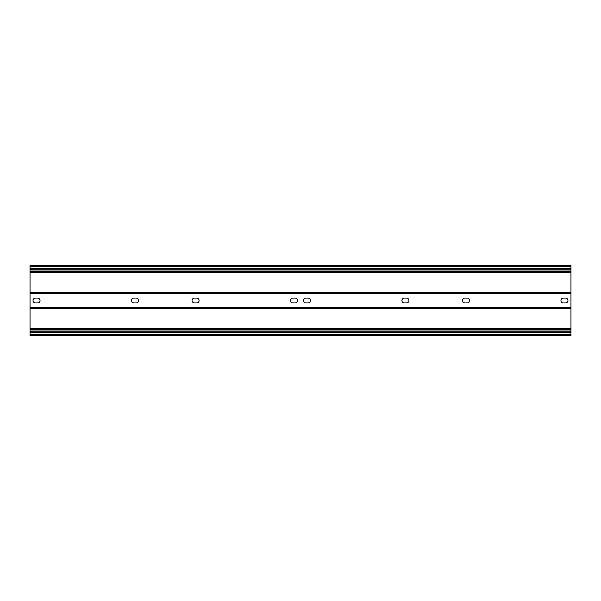 <?xml version="1.0" encoding="UTF-8"?>
<svg xmlns="http://www.w3.org/2000/svg" width="601" height="601" viewBox="0 0 601 601"><rect width="100%" height="100%" fill="white"/><g stroke="black" fill="none" stroke-linecap="round" stroke-linejoin="round"><path stroke-width="0.9" d="M136.066 302.934L133.903 302.934A2.434 2.434 0 0 1 131.469 300.5A2.434 2.434 0 0 1 133.903 298.066L136.066 298.066A2.434 2.434 0 0 1 138.5 300.5A2.434 2.434 0 0 1 136.066 302.934M196.647 302.934L194.484 302.934A2.434 2.434 0 0 1 192.05 300.5A2.434 2.434 0 0 1 194.484 298.066L196.647 298.066A2.434 2.434 0 0 1 199.081 300.5A2.434 2.434 0 0 1 196.647 302.934M305.909 298.066A2.434 2.434 0 0 0 303.475 300.5A2.434 2.434 0 0 0 305.909 302.934L308.073 302.934A2.434 2.434 0 0 0 310.507 300.5A2.434 2.434 0 0 0 308.073 298.066L305.909 298.066M404.353 298.066A2.434 2.434 0 0 0 401.919 300.5A2.434 2.434 0 0 0 404.353 302.934L406.516 302.934A2.434 2.434 0 0 0 408.95 300.5A2.434 2.434 0 0 0 406.516 298.066L404.353 298.066M464.934 298.066A2.434 2.434 0 0 0 462.5 300.5A2.434 2.434 0 0 0 464.934 302.934L467.097 302.934A2.434 2.434 0 0 0 469.531 300.5A2.434 2.434 0 0 0 467.097 298.066L464.934 298.066M563.377 298.066A2.434 2.434 0 0 0 560.943 300.5A2.434 2.434 0 0 0 563.377 302.934L565.541 302.934A2.434 2.434 0 0 0 567.975 300.5A2.434 2.434 0 0 0 565.541 298.066L563.377 298.066M30.05 334.118L570.95 334.118L570.95 335.794L30.05 335.794L30.05 265.206L570.95 265.206L30.05 265.477M570.95 334.118L570.95 293.198L30.05 293.198M37.623 302.934L35.459 302.934A2.434 2.434 0 0 1 33.025 300.5A2.434 2.434 0 0 1 35.459 298.066L37.623 298.066A2.434 2.434 0 0 1 40.057 300.5A2.434 2.434 0 0 1 37.623 302.934M295.091 302.934L292.927 302.934A2.434 2.434 0 0 1 290.493 300.5A2.434 2.434 0 0 1 292.927 298.066L295.091 298.066A2.434 2.434 0 0 1 297.525 300.5A2.434 2.434 0 0 1 295.091 302.934M570.95 332.684L30.05 332.684M570.95 331.249L30.05 331.249M570.95 329.573L30.05 329.573M570.95 329.168L30.05 329.168M570.95 307.802L30.05 307.802L570.95 307.802M570.95 293.198L570.95 271.832L30.05 271.832M570.95 271.832L570.95 271.427L30.05 271.427L570.95 271.427L570.95 269.751L30.05 269.751M570.95 269.751L570.95 268.316L30.05 268.316M570.95 268.316L570.95 266.882L30.05 266.882L570.95 266.882L570.95 265.477M570.95 307.261L30.05 307.261M570.95 293.739L30.05 293.739M570.95 335.523L30.05 335.523M570.95 334.389L30.05 334.389M570.95 330.978L30.05 330.978M570.95 329.844L30.05 329.844M570.95 329.371L30.05 329.371M570.95 328.492L30.05 328.492M570.95 308.343L30.05 308.343M570.95 292.657L30.05 292.657M570.95 272.508L30.05 272.508M570.95 271.629L30.05 271.629M570.95 271.156L30.05 271.156M570.95 270.022L30.05 270.022M570.95 266.611L30.05 266.611"/></g></svg>
